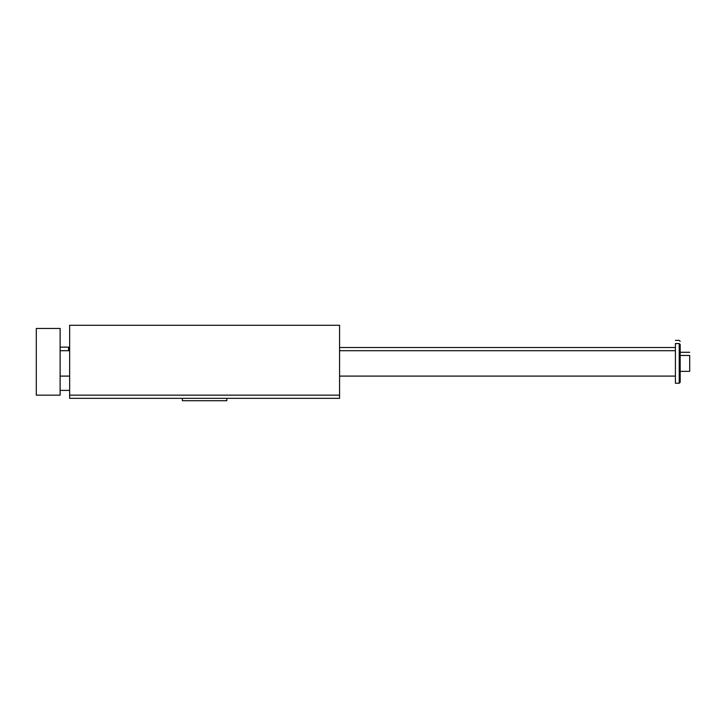 <?xml version="1.0" encoding="UTF-8"?>
<svg xmlns="http://www.w3.org/2000/svg" width="726" height="726" viewBox="0 0 726 726"><rect width="100%" height="100%" fill="white"/><g stroke="black" fill="none" stroke-linecap="round" stroke-linejoin="round"><path stroke-width="1.09" d="M69.642 398.329L69.642 325.284L339.577 325.284L339.577 398.329L69.642 398.329M69.642 395.153L339.577 395.153M122.041 398.329L182.38 398.329L182.38 400.716L226.839 400.716L226.839 398.329L317.353 398.329M679.218 343.552L680.171 344.505L680.171 382.293L679.218 383.246L679.218 343.552L675.407 343.552L675.407 383.246L679.218 383.246M60.122 328.461L60.122 395.153L36.3 395.153L36.3 328.461L60.122 328.461M689.7 352.282L680.171 352.282M680.171 341.329L679.218 340.376L675.407 340.376M68.534 350.694L68.534 347.119L60.122 347.119M680.171 371.34L689.7 371.34L689.7 355.459L680.171 355.459M68.534 347.518L69.642 347.518M339.577 347.518L675.407 347.518M60.122 376.095L69.642 376.095M339.577 376.095L675.407 376.095M60.122 350.694L69.642 350.694M339.577 350.694L675.407 350.694M60.122 390.388L69.642 390.388"/></g></svg>
